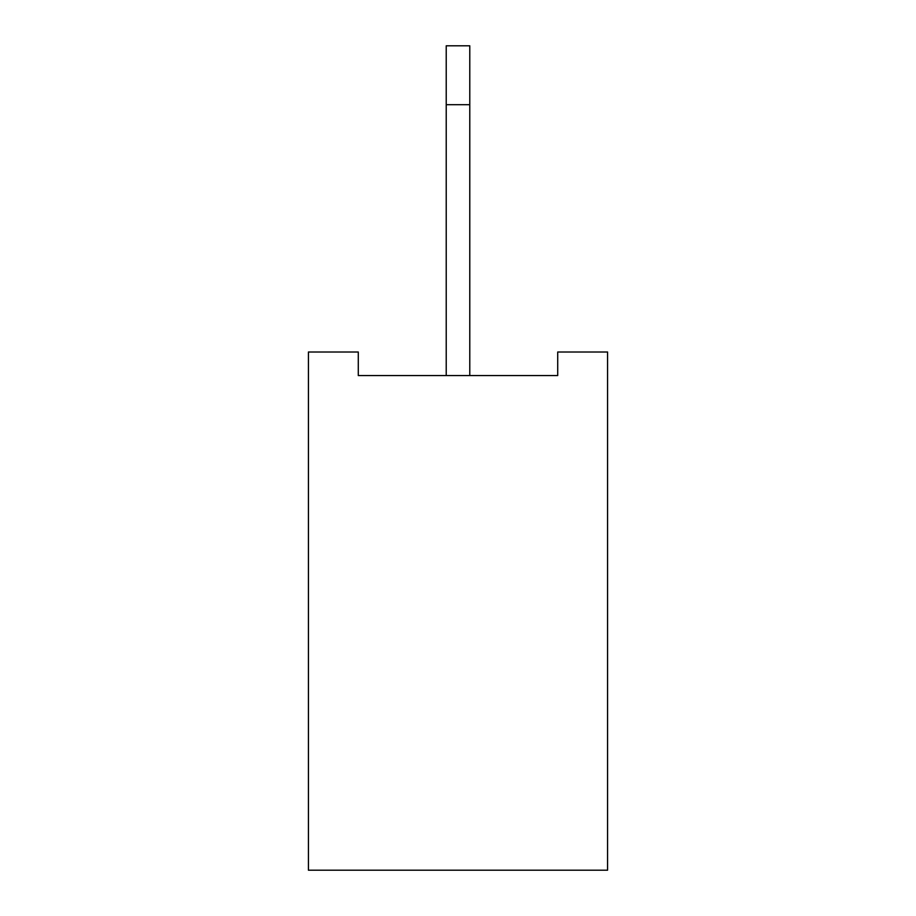 <?xml version="1.0" encoding="UTF-8"?>
<svg xmlns="http://www.w3.org/2000/svg" width="916" height="916" viewBox="0 0 916 916"><rect width="100%" height="100%" fill="white"/><g stroke="black" fill="none" stroke-linecap="round" stroke-linejoin="round"><path stroke-width="1.37" d="M607.571 352.007L607.571 870.2L308.429 870.2L308.429 352.007L358.282 352.007L358.282 375.56L557.718 375.56L557.718 352.007L607.571 352.007M469.782 375.56L469.782 45.8L446.218 45.8L446.218 104.687L469.782 104.687M446.218 375.56L446.218 104.687"/></g></svg>
